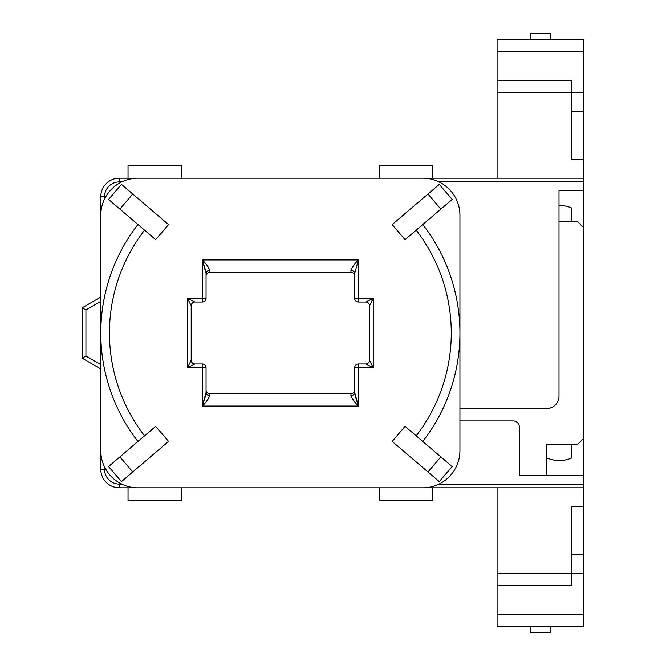 <?xml version="1.0" encoding="UTF-8"?>
<svg xmlns="http://www.w3.org/2000/svg" width="666" height="666" viewBox="0 0 666 666"><rect width="100%" height="100%" fill="white"/><g stroke="black" fill="none" stroke-linecap="round" stroke-linejoin="round"><path stroke-width="1" d="M571.395 221.545L571.395 207.875A30.961 30.961 0 0 0 559.015 205.444M583.782 614.127L583.782 626.506L497.094 626.506L497.094 614.127L583.782 614.127L583.782 487.803L119.372 487.803A18.573 18.573 0 0 1 100.791 469.23L100.791 368.914L82.218 358.191L82.218 307.809L100.791 297.086L100.791 196.77A18.573 18.573 0 0 1 119.372 178.197L583.782 178.197L583.782 181.91L438.977 181.91M497.094 585.639L497.094 573.26L571.395 573.26L571.395 585.639L497.094 585.639L497.094 614.127M497.094 487.803L497.094 573.26M497.094 92.741L497.094 80.361L571.395 80.361L571.395 92.741L497.094 92.741L497.094 178.197M497.094 51.873L497.094 39.494L583.782 39.494L583.782 51.873L497.094 51.873L497.094 80.361M546.628 475.416L546.628 444.455L577.588 444.455L583.782 438.27L583.782 181.91M583.782 178.197L583.782 51.873M583.782 227.73L577.588 221.545L559.015 221.545M438.977 484.09L583.782 484.09L583.782 438.27M583.782 484.09L583.782 487.803M546.628 444.455L546.628 457.817A30.961 30.961 0 0 0 571.395 458.125L571.395 444.455M583.782 506.376L571.395 506.376L571.395 573.26L583.782 573.26M427.98 194.031L392.182 224.575L405.045 239.652L452.147 199.459L439.285 184.39L427.98 194.031L440.842 209.107M440.842 456.893L405.045 426.348L392.182 441.425L439.285 481.61L452.147 466.541L440.842 456.893L427.98 471.969M155.686 426.348L168.548 441.425L121.445 481.61L108.583 466.541L155.686 426.348M168.548 224.575L155.686 239.652L108.583 199.459L121.445 184.39L168.548 224.575M459.94 333L459.94 215.351A37.154 37.154 0 0 0 422.785 178.197L137.945 178.197A37.154 37.154 0 0 0 100.791 215.351L100.791 450.649A37.154 37.154 0 0 0 137.945 487.803L422.785 487.803A37.154 37.154 0 0 0 459.94 450.649L459.94 333M206.06 392.499A3.713 3.13 180 0 0 209.773 395.629C208.641 398.734 206.16 402.214 202.347 406.069L206.06 392.499L206.06 367.674L206.06 389.968A3.713 3.713 0 0 0 209.773 393.681L350.957 393.681A3.713 3.713 0 0 0 354.67 389.968L354.67 392.499L358.391 406.069C354.57 402.214 352.098 398.743 350.957 395.629A3.713 3.13 180 0 0 354.67 392.499L354.67 367.674A3.713 3.713 0 0 1 358.391 363.961L365.817 363.961A3.713 3.713 0 0 0 369.53 360.248L369.53 305.752A3.713 3.713 0 0 0 365.817 302.039L358.391 302.039A3.713 3.713 0 0 1 354.67 298.326L354.67 273.501L358.391 259.931L354.67 273.501A3.713 3.13 0 0 0 350.957 270.371C352.098 267.266 354.57 263.786 358.391 259.931L358.391 298.326L373.251 298.326L369.53 305.752M459.94 420.929L513.195 420.929A6.194 6.194 0 0 1 519.38 427.122L519.38 475.416L583.782 475.416M583.782 190.584L559.015 190.584L559.015 396.162A12.388 12.388 0 0 1 546.628 408.541L459.94 408.541M209.773 270.371A3.713 3.13 0 0 0 206.06 273.501L206.06 298.326L206.06 273.501L202.347 259.931C206.16 263.786 208.641 267.257 209.773 270.371L209.773 272.319L350.957 272.319A3.713 3.713 0 0 1 354.67 276.032L354.67 273.501M206.06 273.501L206.06 276.032A3.713 3.713 0 0 1 209.773 272.319M194.913 363.961L202.347 363.961A3.713 3.713 0 0 1 206.06 367.674L187.487 367.674L191.2 360.248A3.713 3.713 0 0 0 194.913 363.961L187.487 367.674L187.487 298.326L194.913 302.039A3.713 3.713 0 0 0 191.2 305.752L191.2 360.248M191.2 305.752L187.487 298.326L206.06 298.326A3.713 3.713 0 0 1 202.347 302.039L194.913 302.039M119.888 209.107L132.75 194.031M132.75 471.969L119.888 456.893M416.183 230.145A168.29 168.29 0 0 1 416.183 435.855M422.785 441.483A176.965 176.965 0 0 0 422.785 224.517M144.547 230.145A168.29 168.29 0 0 0 144.547 435.855M137.945 441.483A176.965 176.965 0 0 1 137.945 224.517M181.294 487.803L181.294 500.807L128.038 500.807L128.038 487.803M379.445 487.803L379.445 500.807L432.692 500.807L432.692 487.803M181.294 178.197L181.294 165.193L128.038 165.193L128.038 178.197M379.445 178.197L379.445 165.193L432.692 165.193L432.692 178.197M583.782 159.624L571.395 159.624L571.395 92.741L583.782 92.741M571.395 111.322L583.782 111.322M550.341 39.494L550.341 33.3L530.527 33.3L530.527 39.494M571.395 554.678L583.782 554.678M550.341 626.506L550.341 632.7L530.527 632.7L530.527 626.506M369.53 360.248L373.251 367.674L365.817 363.961M365.817 302.039L373.251 298.326L373.251 367.674L358.391 367.674L358.391 406.069L355.036 395.213M205.436 396.295L202.347 406.069L202.347 363.961M202.347 302.039L202.347 259.931L205.694 270.787M100.791 301.373L85.931 309.956L82.218 307.809M85.931 309.956L85.931 356.044L82.218 358.191M202.347 259.931L358.391 259.931M358.391 406.069L202.347 406.069M104.512 466.849L104.512 469.23A14.86 14.86 0 0 0 119.372 484.09L121.753 484.09M121.753 181.91L119.372 181.91A14.86 14.86 0 0 0 104.512 196.77L104.512 199.151M85.931 356.044L100.791 364.627M350.957 395.629L350.957 393.681M209.773 393.681L209.773 395.629M350.957 272.319L350.957 270.371M104.512 196.77L100.791 196.77A18.573 18.573 0 0 1 119.372 178.197L119.372 181.91M119.372 484.09L119.372 487.803A18.573 18.573 0 0 1 100.791 469.23L104.512 469.23M358.391 363.961L358.391 367.674L354.67 367.674M354.67 298.326L358.391 298.326L358.391 302.039"/></g></svg>
